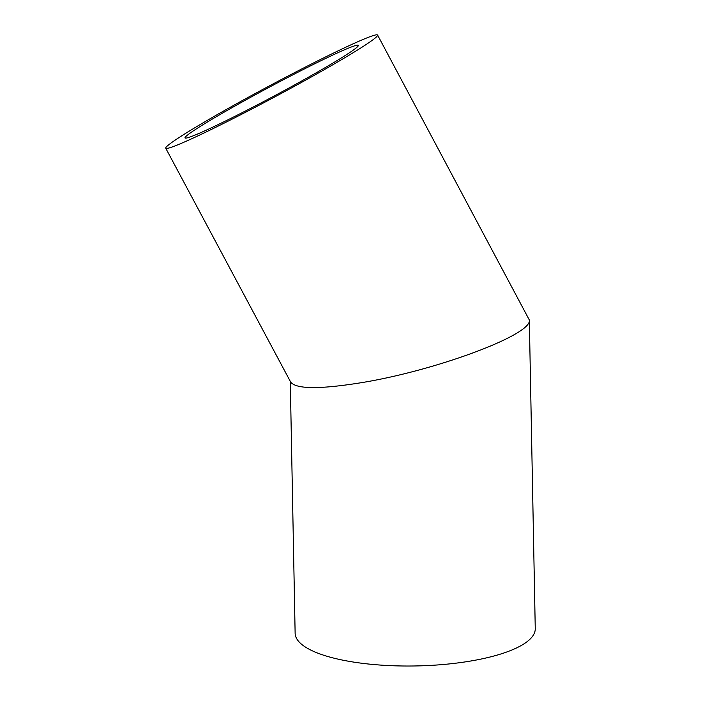 <?xml version="1.0" encoding="UTF-8"?>
<svg xmlns="http://www.w3.org/2000/svg" width="701" height="701" viewBox="0 0 701 701"><rect width="100%" height="100%" fill="white"/><g stroke="black" fill="none" stroke-linecap="round" stroke-linejoin="round"><path stroke-width="1.05" d="M195.193 129.667A98.254 5.021 151.9 0 1 291.572 75.498A98.254 5.021 151.9 0 1 358.334 45.337A98.254 5.021 151.9 0 1 274.03 96.063A98.254 5.021 151.9 0 1 185.003 137.931A98.254 5.021 151.9 0 1 195.193 129.667M178.203 138.115A120.09 6.134 -28.1 0 0 165.743 148.218A120.09 6.134 -28.1 0 0 274.555 97.045A120.09 6.134 -28.1 0 0 377.585 35.05A120.09 6.134 -28.1 0 0 295.988 71.914A120.09 6.134 -28.1 0 0 178.203 138.115M377.585 35.05L529.325 319.989C532.655 334.692 434.883 371.013 359.885 382.921C319.314 389.37 296.26 389.116 290.722 382.168L165.743 148.218M290.284 381.353L295.13 633.266A120.09 34.997 -1.1 0 0 415.859 665.95A120.09 34.997 -1.1 0 0 535.257 628.657L529.325 319.989"/></g></svg>
